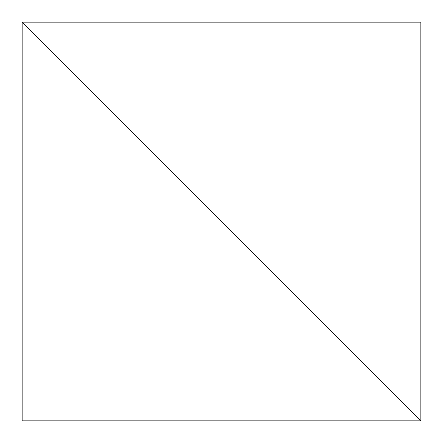 <?xml version="1.0" encoding="UTF-8"?>
<svg xmlns="http://www.w3.org/2000/svg" width="443" height="443" viewBox="0 0 443 443"><rect width="100%" height="100%" fill="white"/><g stroke="black" fill="none" stroke-linecap="round" stroke-linejoin="round"><path stroke-width="0.66" d="M420.85 420.85L22.15 22.15L22.15 420.85L420.85 420.85L22.15 22.15L22.15 420.85L420.85 420.85L420.85 22.15L22.15 22.15L420.85 420.85L22.15 22.15L420.85 22.15L420.85 420.85"/></g></svg>
